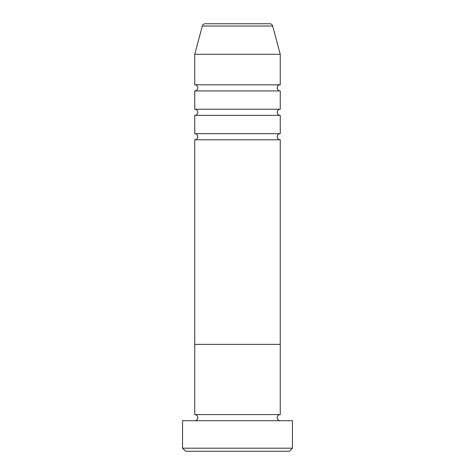 <?xml version="1.0" encoding="UTF-8"?>
<svg xmlns="http://www.w3.org/2000/svg" width="475" height="475" viewBox="0 0 475 475"><rect width="100%" height="100%" fill="white"/><g stroke="black" fill="none" stroke-linecap="round" stroke-linejoin="round"><path stroke-width="0.71" d="M289.412 451.25L185.588 451.25L182.537 448.198L292.463 448.198L289.412 451.25M272.674 26.012L202.326 26.012A3.052 3.052 0 0 1 205.277 23.75L269.723 23.75A3.052 3.052 0 0 1 272.674 26.012L280.25 54.287L280.25 84.823A3.052 3.052 0 0 0 277.198 87.875A3.052 3.052 0 0 0 280.25 90.927L280.25 109.25A3.052 3.052 0 0 0 277.198 112.302A3.052 3.052 0 0 0 280.25 115.36L280.25 133.677A3.052 3.052 0 0 0 277.198 136.735A3.052 3.052 0 0 0 280.25 139.787L280.25 344.375L194.75 344.375L194.75 414.61A3.052 3.052 0 0 1 197.802 417.662A3.052 3.052 0 0 1 194.75 420.713M280.25 139.787L194.75 139.787L194.75 344.375L280.25 344.375L280.25 414.61A3.052 3.052 0 0 0 277.198 417.662A3.052 3.052 0 0 0 280.25 420.713M280.25 414.61L194.75 414.61M292.463 448.198L292.463 420.713L182.537 420.713L182.537 448.198M280.25 115.36L194.75 115.36L194.75 133.677A3.052 3.052 0 0 1 197.802 136.735A3.052 3.052 0 0 1 194.75 139.787M280.25 90.927L194.75 90.927L194.75 109.25A3.052 3.052 0 0 1 197.802 112.302A3.052 3.052 0 0 1 194.75 115.36M202.326 26.012L194.75 54.287L194.75 84.823A3.052 3.052 0 0 1 197.802 87.875A3.052 3.052 0 0 1 194.75 90.927M280.25 133.677L194.75 133.677M280.25 54.287L194.75 54.287M280.25 84.823L194.75 84.823M280.25 109.25L194.75 109.25"/></g></svg>
